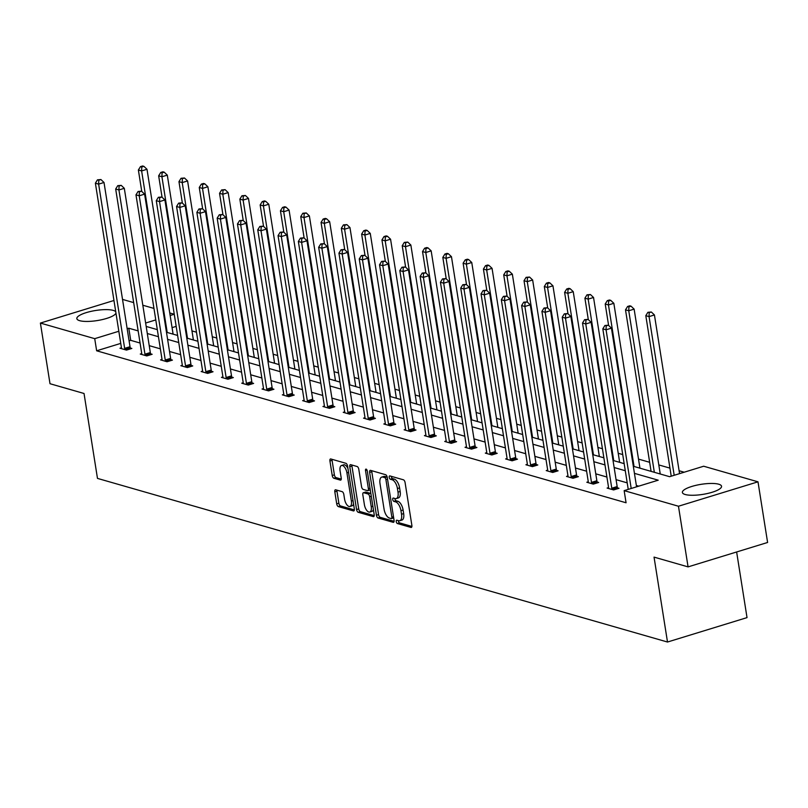 <?xml version="1.0" encoding="UTF-8"?>
<svg xmlns="http://www.w3.org/2000/svg" width="808" height="808" viewBox="0 0 808 808"><rect width="100%" height="100%" fill="white"/><g stroke="black" fill="none" stroke-linecap="round" stroke-linejoin="round"><path stroke-width="1.21" d="M396.243 521.615A1.747 0.818 -107.1 0 0 397.405 523.544L410.979 527.432A2.495 1.161 -107.1 0 0 411.333 527.442A2.495 1.161 -107.1 0 0 411.878 525.422L405.081 482.558A2.495 1.161 -107.1 0 0 403.434 479.811L389.86 475.912A1.747 0.818 -107.1 0 0 389.618 475.912A1.747 0.818 -107.1 0 0 389.234 477.326A1.747 0.818 -107.1 0 0 390.385 479.255L392.143 479.75A7.979 3.727 -107.1 0 1 397.435 488.547L398.001 492.123A7.979 3.727 -107.1 0 1 396.263 498.576A7.979 3.727 -107.1 0 1 395.122 498.566L393.365 498.061A1.747 0.818 -107.1 0 0 393.122 498.061A1.747 0.818 -107.1 0 0 392.739 499.475A1.747 0.818 -107.1 0 0 393.9 501.394L395.657 501.899A7.979 3.727 -107.1 0 1 400.95 510.696L401.515 514.262A7.979 3.727 -107.1 0 1 399.768 520.726A7.979 3.727 -107.1 0 1 398.637 520.716L396.88 520.211A1.747 0.818 -107.1 0 0 396.627 520.2A1.747 0.818 -107.1 0 0 396.243 521.615M398.364 520.635A1.747 0.818 -107.1 0 0 398.394 520.958A1.747 0.818 -107.1 0 0 399.556 522.877L411.908 526.432M391.345 476.346A1.747 0.818 -107.1 0 0 391.385 476.669A1.747 0.818 -107.1 0 0 392.536 478.589L394.294 479.094L392.143 479.75M394.849 498.486A1.747 0.818 -107.1 0 0 394.89 498.809A1.747 0.818 -107.1 0 0 396.051 500.738L397.799 501.243L395.657 501.899M115.958 313.09A19.826 5.101 171 0 1 100.889 319.897A19.826 5.101 171 0 1 79.659 320.675A19.826 5.101 171 0 1 76.841 318.635A19.826 5.101 171 0 1 90.779 311.423A19.826 5.101 171 0 1 113.191 310.383A19.826 5.101 171 0 1 115.756 311.827M718.736 484.214A19.826 5.101 171 0 1 721.544 486.254A19.826 5.101 171 0 1 707.616 493.466A19.826 5.101 171 0 1 685.204 494.506A19.826 5.101 171 0 1 682.386 492.466A19.826 5.101 171 0 1 696.314 485.255A19.826 5.101 171 0 1 718.736 484.214M335.714 489.81A2.495 1.161 -107.1 0 0 335.35 489.799A2.495 1.161 -107.1 0 0 334.815 491.82L336.714 503.849A2.495 1.161 -107.1 0 0 338.37 506.596L353.439 510.919A2.495 1.161 -107.1 0 0 353.793 510.929A2.495 1.161 -107.1 0 0 354.338 508.909L347.551 466.044A2.495 1.161 -107.1 0 0 345.895 463.297L330.826 458.974A2.495 1.161 -107.1 0 0 330.472 458.964A2.495 1.161 -107.1 0 0 329.927 460.984L332.229 475.508A2.495 1.161 -107.1 0 0 333.886 478.255L340.33 480.114A2.495 1.161 -107.1 0 0 340.683 480.114A2.495 1.161 -107.1 0 0 341.229 478.094L340.087 470.892A6.676 3.111 -107.1 0 1 341.552 465.489A6.676 3.111 -107.1 0 1 346.925 472.852L351.389 501.071A6.676 3.111 -107.1 0 1 349.935 506.475A6.676 3.111 -107.1 0 1 344.561 499.112L343.814 494.405A2.495 1.161 -107.1 0 0 342.158 491.658L335.714 489.81M633.32 466.267L669.61 476.69L703.677 466.226L757.995 481.821L767.6 542.471L688.073 566.883L654.046 557.116L667.499 642.027L97.475 478.397L84.032 393.486L50.005 383.719L40.4 323.069L113.958 300.485M688.073 566.883L678.467 506.232L624.15 490.638L658.217 480.184L634.442 473.357M120.756 343.39L96.647 350.793L626.069 502.768L624.15 490.638M96.647 350.793L94.718 338.663L40.4 323.069M376.437 515.251A2.495 1.161 -107.1 0 0 378.083 517.999L393.163 522.322A2.495 1.161 -107.1 0 0 393.516 522.332A2.495 1.161 -107.1 0 0 394.062 520.312L387.264 477.447A2.495 1.161 -107.1 0 0 385.618 474.7L370.549 470.367A2.495 1.161 -107.1 0 0 370.185 470.367A2.495 1.161 -107.1 0 0 369.64 472.387L376.437 515.251L378.578 514.585A2.495 1.161 -107.1 0 0 380.235 517.332L394.092 521.312M373.296 516.625L358.227 512.292A2.495 1.161 -107.1 0 1 356.57 509.545L349.783 466.681A2.495 1.161 -107.1 0 1 350.329 464.671A2.495 1.161 -107.1 0 1 350.682 464.671L357.136 466.519A2.495 1.161 -107.1 0 1 358.792 469.266L361.54 486.648A2.495 1.161 -107.1 0 0 363.196 489.406L367.478 490.628A2.495 1.161 -107.1 0 0 367.832 490.638A2.495 1.161 -107.1 0 0 368.377 488.618L365.509 470.519A1.747 0.818 -107.1 0 1 365.893 469.105A1.747 0.818 -107.1 0 1 367.297 471.034L374.195 514.605A2.495 1.161 -107.1 0 1 373.649 516.625A2.495 1.161 -107.1 0 1 373.296 516.625L373.942 516.423M757.995 481.821L678.467 506.232M667.499 642.027L747.026 617.615L736.633 551.975M684.184 472.215L679.104 470.751M669.953 468.125L658.813 464.933M649.652 462.297L638.512 459.106M622.726 454.571L618.211 453.278M602.425 448.743L597.92 447.45M582.134 442.915L577.619 441.623M561.833 437.088L557.318 435.795M541.542 431.26L537.027 429.967M521.241 425.432L516.726 424.139M500.94 419.615L496.425 418.312M480.649 413.787L476.134 412.484M460.348 407.959L455.833 406.666M440.047 402.131L435.542 400.839M419.756 396.304L415.241 395.011M399.455 390.476L394.94 389.183M379.154 384.648L374.649 383.356M358.863 378.821L354.348 377.528M338.562 372.993L334.047 371.7M318.261 367.175L313.756 365.873M297.97 361.348L293.456 360.045M277.669 355.52L273.154 354.227M257.368 349.692L252.864 348.399M237.077 343.865L232.563 342.572M216.776 338.037L212.262 336.744M196.485 332.209L191.971 330.916M176.184 326.381L172.074 327.634M122.523 299.404L133.663 302.606M142.824 305.232L153.964 308.424M169.751 312.959L174.245 314.251L170.155 315.504M176.164 326.381L174.245 314.251M155.782 319.918L145.642 323.028M138.148 330.896L128.785 328.21L127.169 328.704M118.837 331.26L94.718 338.663M625.291 470.731L614.141 467.529M604.99 464.903L593.85 461.701M584.689 459.075L573.549 455.884M564.398 453.248L553.248 450.056M544.097 447.42L532.957 444.228M523.796 441.602L512.656 438.401M503.505 435.775L492.365 432.573M483.204 429.947L472.064 426.745M462.903 424.119L451.763 420.918M442.612 418.291L431.472 415.09M422.311 412.464L411.171 409.262M402.01 406.636L390.87 403.445M381.719 400.808L370.579 397.617M361.418 394.981L350.278 391.789M341.117 389.153L329.977 385.961M320.826 383.335L309.686 380.134M300.526 377.508L289.385 374.306M280.235 371.68L269.084 368.478M259.934 365.852L248.793 362.651M239.633 360.025L228.492 356.823M219.342 354.197L208.191 350.995M199.041 348.369L187.9 345.178M178.74 342.541L167.599 339.35M158.449 336.714L147.309 333.522M146.177 326.432L157.318 329.634M166.478 332.26L177.619 335.451M186.779 338.087L197.92 341.279M207.07 343.915L218.211 347.107M227.371 349.733L238.512 352.934M247.672 355.56L258.812 358.762M267.963 361.388L279.103 364.59M288.264 367.216L299.404 370.418M308.565 373.044L319.705 376.245M328.856 378.871L339.996 382.073M349.157 384.699L360.297 387.891M369.448 390.527L380.598 393.718M389.749 396.354L400.889 399.546M410.05 402.172L421.19 405.374M430.341 408L441.491 411.201M450.642 413.827L461.782 417.029M470.943 419.655L482.083 422.857M491.234 425.483L502.374 428.684M511.535 431.31L522.675 434.512M531.836 437.138L542.976 440.34M552.127 442.966L563.267 446.157M572.428 448.794L583.568 451.985M592.729 454.621L603.869 457.813M613.02 460.439L624.16 463.641M140.067 343.026L130.714 340.34L129.088 340.835M130.714 340.34L128.785 328.21M638.724 486.163L636.361 485.487M627.21 482.861L616.07 479.659M606.909 477.033L595.769 473.831M586.608 471.205L575.468 468.014M566.317 465.378L555.177 462.186M546.016 459.55L534.876 456.358M525.725 453.732L514.575 450.531M505.424 447.905L494.284 444.703M485.123 442.077L473.983 438.875M464.832 436.249L453.682 433.048M444.531 430.422L433.391 427.22M424.23 424.594L413.09 421.392M403.939 418.766L392.799 415.565M383.638 412.939L372.498 409.747M363.337 407.111L352.197 403.919M343.046 401.283L331.906 398.091M322.745 395.466L311.605 392.264M302.445 389.638L291.304 386.436M282.154 383.81L271.013 380.608M261.853 377.982L250.712 374.781M241.552 372.155L230.411 368.953M221.261 366.327L210.12 363.125M200.96 360.499L189.819 357.308M180.669 354.672L169.518 351.48M160.368 348.844L149.227 345.652M130.391 348.036L131.845 348.45L126.472 350.096L119.968 348.228L121.432 347.783M150.692 353.854L152.146 354.278L146.773 355.924L140.269 354.055L141.733 353.611M170.983 359.681L172.437 360.105L167.064 361.752L160.56 359.883L162.034 359.439M191.284 365.509L192.738 365.933L187.365 367.579L180.861 365.711L182.325 365.256M211.585 371.337L213.039 371.761L207.666 373.407L201.162 371.539L202.626 371.084M231.876 377.164L233.33 377.578L227.957 379.235L221.453 377.366L222.927 376.912M252.177 382.992L253.631 383.406L248.258 385.062L241.754 383.194L243.218 382.739M272.468 388.82L273.932 389.234L268.559 390.89L262.044 389.022L263.519 388.567M292.769 394.647L294.223 395.061L288.85 396.708L282.346 394.849L283.81 394.395M313.07 400.475L314.524 400.889L309.151 402.536L302.647 400.667L304.111 400.223M333.361 406.303L334.825 406.717L329.452 408.363L322.937 406.495L324.412 406.05M353.662 412.12L355.116 412.545L349.743 414.191L343.238 412.322L344.703 411.878M373.963 417.948L375.417 418.372L370.044 420.019L363.539 418.15L365.004 417.696M394.254 423.776L395.708 424.2L390.335 425.846L383.83 423.978L385.305 423.523M414.555 429.604L416.009 430.018L410.636 431.674L404.131 429.805L405.596 429.351M434.856 435.431L436.31 435.845L430.937 437.502L424.432 435.633L425.897 435.179M455.146 441.259L456.601 441.673L451.228 443.329L444.723 441.461L446.198 441.006M475.447 447.087L476.902 447.501L471.529 449.147L465.024 447.289L466.489 446.834M495.748 452.914L497.203 453.328L491.83 454.975L485.325 453.106L486.79 452.662M516.039 458.742L517.494 459.156L512.12 460.802L505.616 458.934L507.091 458.49M536.34 464.56L537.795 464.984L532.422 466.63L525.917 464.762L527.382 464.317M556.641 470.387L558.096 470.811L552.722 472.458L546.218 470.589L547.683 470.145M576.932 476.215L578.387 476.639L573.013 478.286L566.509 476.417L567.984 475.962M597.233 482.043L598.688 482.467L593.314 484.113L586.81 482.245L588.275 481.79M617.524 487.87L618.989 488.284L613.615 489.941L607.101 488.072L608.575 487.618M399.768 520.726L401.919 520.069A7.979 3.727 -107.1 0 0 403.667 513.605L401.515 514.262M397.799 501.243A7.979 3.727 -107.1 0 1 403.101 510.03L403.667 513.605M396.263 498.576L398.415 497.92A7.979 3.727 -107.1 0 0 400.152 491.456L398.001 492.123M394.294 479.094A7.979 3.727 -107.1 0 1 399.586 487.891L400.152 491.456M371.761 470.721A2.495 1.161 -107.1 0 0 371.791 471.731L378.578 514.585M391.224 518.585A1.747 0.818 -107.1 0 0 391.476 518.585A1.747 0.818 -107.1 0 0 391.86 517.17L385.901 479.548A1.747 0.818 -107.1 0 0 384.739 477.629L382.891 477.094A7.979 3.727 -107.1 0 0 381.75 477.084A7.979 3.727 -107.1 0 0 380.002 483.548L384.083 509.262A7.979 3.727 -107.1 0 0 389.375 518.049L391.224 518.585M387.214 477.164A1.747 0.818 -107.1 0 0 386.891 476.973L384.739 477.629M381.75 477.084L383.901 476.427A7.979 3.727 -107.1 0 1 385.032 476.437L386.891 476.973M374.235 515.615L360.378 511.636L358.227 512.292M351.894 465.014A2.495 1.161 -107.1 0 0 351.935 466.024L358.722 508.889A2.495 1.161 -107.1 0 0 360.378 511.636M369.62 489.971A2.495 1.161 -107.1 0 0 369.983 489.971A2.495 1.161 -107.1 0 0 370.266 489.779M364.398 504.687A6.676 3.111 -107.1 0 0 369.771 512.05A6.676 3.111 -107.1 0 0 371.236 506.656L369.66 496.708A2.495 1.161 -107.1 0 0 368.004 493.961L363.721 492.739A2.495 1.161 -107.1 0 0 363.368 492.729A2.495 1.161 -107.1 0 0 362.822 494.749L364.398 504.687M369.771 512.05L371.922 511.393A6.676 3.111 -107.1 0 0 373.367 509.363M370.923 493.9A2.495 1.161 -107.1 0 0 370.155 493.304L368.004 493.961M365.226 492.274A2.495 1.161 -107.1 0 1 365.519 492.072A2.495 1.161 -107.1 0 1 365.873 492.072L370.155 493.304M349.935 506.475L352.086 505.808A6.676 3.111 -107.1 0 0 353.53 503.778M347.935 468.499A6.676 3.111 -107.1 0 0 343.693 464.832L341.552 465.489M332.038 459.318A2.495 1.161 -107.1 0 0 332.078 460.328L334.381 474.851A2.495 1.161 -107.1 0 0 336.027 477.599L341.269 479.104M336.926 490.153A2.495 1.161 -107.1 0 0 336.956 491.163L338.865 503.192A2.495 1.161 -107.1 0 0 340.522 505.939L354.379 509.909M679.558 473.629L654.43 314.948L649.056 316.605L645.804 315.665L671.226 476.185M674.185 475.276L649.056 316.605L649.198 312.676L651.339 312.009L647.895 312.302L649.198 312.676M645.804 315.665L647.895 312.302M651.339 312.009L654.43 314.948M636.573 486.83L611.444 328.149L606.071 329.795L631.2 488.476M606.202 325.866L608.353 325.21L604.909 325.493L606.202 325.866L606.071 329.795L602.818 328.866L628.24 489.385M611.444 328.149L608.353 325.21M604.909 325.493L602.818 328.866M660.288 474.013A2.545 1.182 72.9 0 1 660.146 473.367L634.129 309.121L628.755 310.777L625.503 309.838L651.086 471.367M654.339 472.306L628.755 310.777L628.897 306.848L631.048 306.181L629.745 305.808L627.594 306.474L628.897 306.848M625.503 309.838L627.594 306.474M631.048 306.181L634.129 309.121M639.997 468.185A2.545 1.182 72.9 0 1 639.845 467.539L613.838 303.303L608.464 304.949L605.212 304.01L608.606 325.442M634.048 466.479L608.464 304.949L608.596 301.02L610.747 300.364L609.444 299.99L607.293 300.647L608.596 301.02M605.212 304.01L607.293 300.647M610.747 300.364L613.838 303.303M611.787 488.214L617.16 486.557L591.143 322.321L585.77 323.968L611.787 488.214A2.545 1.182 -107.1 0 0 612.02 489.143L612.151 489.517M585.911 320.039L588.062 319.382L584.608 319.665L585.911 320.039L585.77 323.968L582.518 323.038L608.535 487.274A2.545 1.182 -107.1 0 1 608.586 488.153L608.565 488.486M617.16 486.557A2.545 1.182 -107.1 0 0 617.393 487.497L617.807 488.648M591.143 322.321L588.062 319.382M584.608 319.665L582.518 323.038M591.486 482.386L596.86 480.73L570.852 316.494L565.479 318.14L591.486 482.386A2.545 1.182 -107.1 0 0 591.729 483.315L591.86 483.689M565.61 314.211L567.761 313.555L564.307 313.837L565.61 314.211L565.479 318.14L562.227 317.211L588.234 481.447A2.545 1.182 -107.1 0 1 588.285 482.326L588.264 482.659M596.86 480.73A2.545 1.182 -107.1 0 0 597.102 481.669L597.506 482.82M570.852 316.494L567.761 313.555M564.307 313.837L562.227 317.211M619.696 462.358A2.545 1.182 72.9 0 1 619.554 461.711L593.537 297.475L588.163 299.122L584.911 298.182L588.305 319.614M613.747 460.651L588.163 299.122L588.305 295.193L590.446 294.536L587.002 294.819L588.305 295.193M584.911 298.182L587.002 294.819M590.446 294.536L593.537 297.475M571.185 476.558L576.558 474.912L550.551 310.666L545.178 312.312L571.185 476.558A2.545 1.182 -107.1 0 0 571.428 477.488L571.559 477.871M545.309 308.383L547.46 307.727L544.016 308.01L545.309 308.383L545.178 312.312L541.926 311.383L567.933 475.619A2.545 1.182 -107.1 0 1 567.984 476.498L567.963 476.831M576.558 474.912A2.545 1.182 -107.1 0 0 576.801 475.841L577.205 477.003M550.551 310.666L547.46 307.727M544.016 308.01L541.926 311.383M599.395 456.53A2.545 1.182 72.9 0 1 599.253 455.884L573.236 291.648L567.862 293.294L564.61 292.365L568.004 313.787M593.446 454.823L567.862 293.294L568.004 289.365L570.155 288.709L568.852 288.335L566.701 288.991L568.004 289.365M564.61 292.365L566.701 288.991M570.155 288.709L573.236 291.648M550.894 470.731L556.268 469.084L530.25 304.838L524.877 306.495L550.894 470.731A2.545 1.182 -107.1 0 0 551.127 471.66L551.268 472.044M525.018 302.566L527.17 301.899L523.715 302.192L525.018 302.566L524.877 306.495L521.625 305.555L547.642 469.791A2.545 1.182 -107.1 0 1 547.693 470.67L547.673 471.014M556.268 469.084A2.545 1.182 -107.1 0 0 556.5 470.014L556.914 471.175M530.25 304.838L527.17 301.899M523.715 302.192L521.625 305.555M579.104 450.702A2.545 1.182 72.9 0 1 578.952 450.056L552.945 285.82L547.572 287.466L544.319 286.537L547.713 307.959M573.155 448.995L547.572 287.466L547.703 283.537L549.854 282.881L548.551 282.507L546.4 283.164L547.703 283.537M544.319 286.537L546.4 283.164M549.854 282.881L552.945 285.82M530.593 464.903L535.967 463.257L509.959 299.011L504.586 300.667L530.593 464.903A2.545 1.182 -107.1 0 0 530.836 465.832L530.967 466.216M504.717 296.738L506.869 296.071L503.414 296.364L504.717 296.738L504.586 300.667L501.334 299.728L527.341 463.974A2.545 1.182 -107.1 0 1 527.392 464.853L527.371 465.186M535.967 463.257A2.545 1.182 -107.1 0 0 536.209 464.186L536.613 465.347M509.959 299.011L506.869 296.071M503.414 296.364L501.334 299.728M558.803 444.875A2.545 1.182 72.9 0 1 558.661 444.228L532.644 279.992L527.27 281.639L524.018 280.709L527.412 302.142M552.854 443.168L527.27 281.639L527.412 277.71L529.553 277.053L526.109 277.336L527.412 277.71M524.018 280.709L526.109 277.336M529.553 277.053L532.644 279.992M510.303 459.075L515.676 457.429L489.658 293.183L484.285 294.839L510.303 459.075A2.545 1.182 -107.1 0 0 510.535 460.005L510.666 460.388M484.426 290.91L486.567 290.244L483.123 290.537L484.426 290.91L484.285 294.839L481.033 293.9L507.04 458.146A2.545 1.182 -107.1 0 1 507.091 459.025L507.071 459.358M515.676 457.429A2.545 1.182 -107.1 0 0 515.908 458.358L516.312 459.52M489.658 293.183L486.567 290.244M483.123 290.537L481.033 293.9M538.512 439.057A2.545 1.182 72.9 0 1 538.36 438.401L512.353 274.164L506.969 275.811L503.717 274.882L507.111 296.314M532.563 437.35L506.969 275.811L507.111 271.882L509.262 271.225L507.959 270.852L505.808 271.508L507.111 271.882M503.717 274.882L505.808 271.508M509.262 271.225L512.353 274.164M490.001 453.248L495.375 451.601L469.357 287.365L463.984 289.011L490.001 453.248A2.545 1.182 -107.1 0 0 490.234 454.187L490.375 454.561M464.125 285.083L466.277 284.426L462.822 284.709L464.125 285.083L463.984 289.011L460.732 288.072L486.749 452.318A2.545 1.182 -107.1 0 1 486.8 453.197L486.78 453.53M495.375 451.601A2.545 1.182 -107.1 0 0 495.607 452.531L496.021 453.692M469.357 287.365L466.277 284.426M462.822 284.709L460.732 288.072M518.211 433.229A2.545 1.182 72.9 0 1 518.059 432.583L492.052 268.337L486.679 269.983L483.426 269.054L486.82 290.486M512.262 431.522L486.679 269.983L486.81 266.054L488.961 265.398L487.658 265.024L485.517 265.68L486.81 266.054M483.426 269.054L485.517 265.68M488.961 265.398L492.052 268.337M469.701 447.42L475.074 445.774L449.066 281.538L443.693 283.184L469.701 447.42A2.545 1.182 -107.1 0 0 469.943 448.359L470.074 448.733M443.824 279.255L445.976 278.598L442.521 278.881L443.824 279.255L443.693 283.184L440.441 282.255L466.448 446.491A2.545 1.182 -107.1 0 1 466.499 447.369L466.479 447.703M475.074 445.774A2.545 1.182 -107.1 0 0 475.316 446.703L475.72 447.864M449.066 281.538L445.976 278.598M442.521 278.881L440.441 282.255M497.91 427.402A2.545 1.182 72.9 0 1 497.768 426.755L471.751 262.509L466.378 264.166L463.125 263.226L466.519 284.658M491.961 425.695L466.378 264.166L466.519 260.237L468.67 259.57L467.367 259.196L465.216 259.863L466.519 260.237M463.125 263.226L465.216 259.863M468.67 259.57L471.751 262.509M477.619 421.574A2.545 1.182 72.9 0 1 477.467 420.928L451.46 256.681L446.087 258.338L442.824 257.399L446.228 278.831M471.67 419.867L446.087 258.338L446.218 254.409L448.369 253.742L447.066 253.369L444.915 254.035L446.218 254.409M442.824 257.399L444.915 254.035M448.369 253.742L451.46 256.681M457.318 415.746A2.545 1.182 72.9 0 1 457.166 415.1L431.159 250.854L425.786 252.51L422.534 251.571L425.927 273.003M451.369 414.039L425.786 252.51L425.917 248.581L428.068 247.915L426.765 247.541L424.624 248.208L425.917 248.581M422.534 251.571L424.624 248.208M428.068 247.915L431.159 250.854M437.017 409.919A2.545 1.182 72.9 0 1 436.875 409.272L410.858 245.036L405.485 246.682L402.233 245.743L405.626 267.175M431.068 408.212L405.485 246.682L405.626 242.754L407.777 242.097L404.323 242.38L405.626 242.754M402.233 245.743L404.323 242.38M407.777 242.097L410.858 245.036M416.726 404.091A2.545 1.182 72.9 0 1 416.575 403.445L390.567 239.208L385.194 240.855L381.942 239.925L385.335 261.348M410.777 402.384L385.194 240.855L385.325 236.926L387.476 236.269L386.174 235.896L384.022 236.552L385.325 236.926M381.942 239.925L384.022 236.552M387.476 236.269L390.567 239.208M396.425 398.263A2.545 1.182 72.9 0 1 396.284 397.617L370.266 233.381L364.893 235.027L361.641 234.098L365.034 255.52M390.476 396.556L364.893 235.027L365.034 231.098L367.175 230.442L365.873 230.068L363.731 230.724L365.034 231.098M361.641 234.098L363.731 230.724M367.175 230.442L370.266 233.381M376.124 392.435A2.545 1.182 72.9 0 1 375.983 391.789L349.965 227.553L344.592 229.199L341.34 228.27L344.733 249.702M370.175 390.729L344.592 229.199L344.733 225.27L346.885 224.614L343.43 224.897L344.733 225.27M341.34 228.27L343.43 224.897M346.885 224.614L349.965 227.553M355.833 386.618A2.545 1.182 72.9 0 1 355.682 385.961L329.674 221.725L324.301 223.372L321.049 222.442L324.442 243.875M349.884 384.901L324.301 223.372L324.432 219.443L326.584 218.786L325.281 218.412L323.129 219.069L324.432 219.443M321.049 222.442L323.129 219.069M326.584 218.786L329.674 221.725M335.532 380.79A2.545 1.182 72.9 0 1 335.391 380.134L309.373 215.898L304 217.544L300.748 216.615L304.141 238.047M329.583 379.083L304 217.544L304.141 213.615L306.283 212.958L302.838 213.241L304.141 213.615M300.748 216.615L302.838 213.241M306.283 212.958L309.373 215.898M315.231 374.962A2.545 1.182 72.9 0 1 315.09 374.316L289.072 210.07L283.699 211.726L280.447 210.787L283.84 232.219M309.282 373.256L283.699 211.726L283.84 207.797L285.992 207.131L284.689 206.757L282.537 207.424L283.84 207.797M280.447 210.787L282.537 207.424M285.992 207.131L289.072 210.07M449.41 441.592L454.783 439.946L428.765 275.71L423.392 277.356L449.41 441.592A2.545 1.182 -107.1 0 0 449.642 442.531L449.773 442.905M423.533 273.427L425.675 272.771L422.231 273.054L423.533 273.427L423.392 277.356L420.14 276.427L446.157 440.663A2.545 1.182 -107.1 0 1 446.198 441.542L446.178 441.875M454.783 439.946A2.545 1.182 -107.1 0 0 455.015 440.875L455.429 442.037M428.765 275.71L425.675 272.771M422.231 273.054L420.14 276.427M429.109 435.775L434.482 434.118L408.464 269.882L403.091 271.528L429.109 435.775A2.545 1.182 -107.1 0 0 429.341 436.704L429.482 437.077M403.232 267.599L405.384 266.943L401.93 267.226L403.232 267.599L403.091 271.528L399.839 270.599L425.856 434.835A2.545 1.182 -107.1 0 1 425.907 435.714L425.887 436.047M434.482 434.118A2.545 1.182 -107.1 0 0 434.714 435.058L435.128 436.209M408.464 269.882L405.384 266.943M401.93 267.226L399.839 270.599M408.808 429.947L414.181 428.291L388.173 264.054L382.8 265.701L408.808 429.947A2.545 1.182 -107.1 0 0 409.05 430.876L409.181 431.25M382.931 261.772L385.083 261.115L381.629 261.398L382.931 261.772L382.8 265.701L379.548 264.772L405.555 429.008A2.545 1.182 -107.1 0 1 405.606 429.886L405.586 430.22M414.181 428.291A2.545 1.182 -107.1 0 0 414.423 429.23L414.827 430.381M388.173 264.054L385.083 261.115M381.629 261.398L379.548 264.772M388.517 424.119L393.89 422.463L367.872 258.227L362.499 259.873L388.517 424.119A2.545 1.182 -107.1 0 0 388.749 425.048L388.88 425.432M362.641 255.944L364.782 255.288L361.338 255.57L362.641 255.944L362.499 259.873L359.247 258.944L385.264 423.18A2.545 1.182 -107.1 0 1 385.305 424.059L385.285 424.392M393.89 422.463A2.545 1.182 -107.1 0 0 394.122 423.402L394.536 424.554M367.872 258.227L364.782 255.288M361.338 255.57L359.247 258.944M368.216 418.291L373.589 416.645L347.571 252.399L342.198 254.055L368.216 418.291A2.545 1.182 -107.1 0 0 368.458 419.221L368.589 419.604M342.339 250.127L344.491 249.46L341.037 249.753L342.339 250.127L342.198 254.055L338.946 253.116L364.964 417.352A2.545 1.182 -107.1 0 1 365.014 418.231L364.994 418.564M373.589 416.645A2.545 1.182 -107.1 0 0 373.831 417.574L374.235 418.736M347.571 252.399L344.491 249.46M341.037 249.753L338.946 253.116M347.915 412.464L353.288 410.817L327.28 246.571L321.907 248.228L347.915 412.464A2.545 1.182 -107.1 0 0 348.157 413.393L348.288 413.777M322.038 244.299L324.19 243.632L320.746 243.925L322.038 244.299L321.907 248.228L318.655 247.288L344.663 411.535A2.545 1.182 -107.1 0 1 344.713 412.413L344.693 412.747M353.288 410.817A2.545 1.182 -107.1 0 0 353.53 411.747L353.934 412.908M327.28 246.571L324.19 243.632M320.746 243.925L318.655 247.288M327.624 406.636L332.997 404.99L306.979 240.744L301.606 242.4L327.624 406.636A2.545 1.182 -107.1 0 0 327.856 407.565L327.987 407.949M301.748 238.471L303.899 237.804L300.445 238.097L301.748 238.471L301.606 242.4L298.354 241.461L324.372 405.707A2.545 1.182 -107.1 0 1 324.422 406.586L324.402 406.919M332.997 404.99A2.545 1.182 -107.1 0 0 333.229 405.919L333.643 407.081M306.979 240.744L303.899 237.804M300.445 238.097L298.354 241.461M307.323 400.808L312.696 399.162L286.689 234.926L281.315 236.572L307.323 400.808A2.545 1.182 -107.1 0 0 307.565 401.748L307.696 402.121M281.447 232.643L283.598 231.987L280.144 232.27L281.447 232.643L281.315 236.572L278.053 235.633L304.071 399.879A2.545 1.182 -107.1 0 1 304.121 400.758L304.101 401.091M312.696 399.162A2.545 1.182 -107.1 0 0 312.938 400.091L313.342 401.253M286.689 234.926L283.598 231.987M280.144 232.27L278.053 235.633M287.022 394.981L292.395 393.334L266.387 229.098L261.014 230.745L287.022 394.981A2.545 1.182 -107.1 0 0 287.264 395.92L287.396 396.294M261.146 226.816L263.297 226.159L259.853 226.442L261.146 226.816L261.014 230.745L257.762 229.805L283.77 394.051A2.545 1.182 -107.1 0 1 283.82 394.93L283.8 395.264M292.395 393.334A2.545 1.182 -107.1 0 0 292.637 394.264L293.041 395.425M266.387 229.098L263.297 226.159M259.853 226.442L257.762 229.805M266.731 389.153L272.104 387.507L246.087 223.271L240.713 224.917L266.731 389.153A2.545 1.182 -107.1 0 0 266.963 390.092L267.094 390.466M240.855 220.988L243.006 220.332L239.552 220.614L240.855 220.988L240.713 224.917L237.461 223.988L263.479 388.224A2.545 1.182 -107.1 0 1 263.529 389.103L263.509 389.436M272.104 387.507A2.545 1.182 -107.1 0 0 272.336 388.436L272.75 389.597M246.087 223.271L243.006 220.332M239.552 220.614L237.461 223.988M294.94 369.135A2.545 1.182 72.9 0 1 294.789 368.488L268.781 204.242L263.408 205.899L260.156 204.959L263.549 226.392M288.991 367.428L263.408 205.899L263.539 201.97L265.691 201.303L264.388 200.929L262.236 201.596L263.539 201.97M260.156 204.959L262.236 201.596M265.691 201.303L268.781 204.242M246.43 383.335L251.803 381.679L225.796 217.443L220.422 219.089L246.43 383.335A2.545 1.182 -107.1 0 0 246.672 384.265L246.804 384.638M220.554 215.16L222.705 214.504L219.251 214.787L220.554 215.16L220.422 219.089L217.17 218.16L243.178 382.396A2.545 1.182 -107.1 0 1 243.228 383.275L243.208 383.608M251.803 381.679A2.545 1.182 -107.1 0 0 252.046 382.618L252.45 383.77M225.796 217.443L222.705 214.504M219.251 214.787L217.17 218.16M274.639 363.307A2.545 1.182 72.9 0 1 274.498 362.661L248.48 198.415L243.107 200.071L239.855 199.132L243.248 220.564M268.69 361.6L243.107 200.071L243.248 196.142L245.39 195.475L241.946 195.768L243.248 196.142M239.855 199.132L241.946 195.768M245.39 195.475L248.48 198.415M226.129 377.508L231.512 375.851L205.495 211.615L200.121 213.262L226.129 377.508A2.545 1.182 -107.1 0 0 226.371 378.437L226.503 378.811M200.253 209.333L202.404 208.676L198.96 208.959L200.253 209.333L200.121 213.262L196.869 212.332L222.877 376.568A2.545 1.182 -107.1 0 1 222.927 377.447L222.907 377.78M231.512 375.851A2.545 1.182 -107.1 0 0 231.744 376.791L232.148 377.942M205.495 211.615L202.404 208.676M198.96 208.959L196.869 212.332M254.338 357.479A2.545 1.182 72.9 0 1 254.197 356.833L228.179 192.597L222.806 194.243L219.554 193.304L222.947 214.736M248.399 355.772L222.806 194.243L222.947 190.314L225.099 189.658L221.644 189.941L222.947 190.314M219.554 193.304L221.644 189.941M225.099 189.658L228.179 192.597M205.838 371.68L211.211 370.024L185.194 205.787L179.82 207.434L205.838 371.68A2.545 1.182 -107.1 0 0 206.07 372.609L206.212 372.983M179.962 203.505L182.113 202.848L178.659 203.131L179.962 203.505L179.82 207.434L176.568 206.505L202.586 370.741A2.545 1.182 -107.1 0 1 202.636 371.619L202.616 371.953M211.211 370.024A2.545 1.182 -107.1 0 0 211.444 370.963L211.858 372.114M185.194 205.787L182.113 202.848M178.659 203.131L176.568 206.505M234.047 351.652A2.545 1.182 72.9 0 1 233.896 351.005L207.888 186.769L202.515 188.416L199.263 187.476L202.656 208.908M228.098 349.945L202.515 188.416L202.646 184.487L204.798 183.83L203.495 183.456L201.354 184.113L202.646 184.487M199.263 187.476L201.354 184.113M204.798 183.83L207.888 186.769M185.537 365.852L190.91 364.206L164.903 199.96L159.529 201.606L185.537 365.852A2.545 1.182 -107.1 0 0 185.779 366.781L185.911 367.165M159.661 197.677L161.812 197.021L158.358 197.303L159.661 197.677L159.529 201.606L156.277 200.677L182.285 364.913A2.545 1.182 -107.1 0 1 182.335 365.792L182.315 366.125M190.91 364.206A2.545 1.182 -107.1 0 0 191.153 365.135L191.557 366.297M164.903 199.96L161.812 197.021M158.358 197.303L156.277 200.677M213.746 345.824A2.545 1.182 72.9 0 1 213.605 345.178L187.587 180.942L182.214 182.588L178.962 181.659L182.356 203.081M207.797 344.117L182.214 182.588L182.356 178.659L184.497 178.002L181.053 178.285L182.356 178.659M178.962 181.659L181.053 178.285M184.497 178.002L187.587 180.942M165.246 360.025L170.619 358.378L144.602 194.132L139.228 195.788L165.246 360.025A2.545 1.182 -107.1 0 0 165.478 360.954L165.61 361.338M139.37 191.86L141.511 191.193L138.067 191.486L139.37 191.86L139.228 195.788L135.976 194.849L161.984 359.085A2.545 1.182 -107.1 0 1 162.034 359.964L162.014 360.307M170.619 358.378A2.545 1.182 -107.1 0 0 170.852 359.308L171.256 360.469M144.602 194.132L141.511 191.193M138.067 191.486L135.976 194.849M193.455 339.996A2.545 1.182 72.9 0 1 193.304 339.35L167.296 175.114L161.923 176.76L158.661 175.831L162.065 197.253M187.507 338.289L161.923 176.76L162.054 172.831L164.206 172.175L162.903 171.801L160.752 172.458L162.054 172.831M158.661 175.831L160.752 172.458M164.206 172.175L167.296 175.114M144.945 354.197L150.318 352.551L124.301 188.304L118.927 189.961L144.945 354.197A2.545 1.182 -107.1 0 0 145.177 355.126L145.319 355.51M119.069 186.032L121.22 185.365L117.766 185.658L119.069 186.032L118.927 189.961L115.675 189.022L141.693 353.268A2.545 1.182 -107.1 0 1 141.743 354.146L141.723 354.48M150.318 352.551A2.545 1.182 -107.1 0 0 150.551 353.48L150.965 354.641M124.301 188.304L121.22 185.365M117.766 185.658L115.675 189.022M173.154 334.169A2.545 1.182 72.9 0 1 173.003 333.522L146.995 169.286L141.622 170.932L138.37 170.003L141.764 191.435M167.206 332.462L141.622 170.932L141.754 167.004L143.905 166.347L142.602 165.973L140.461 166.63L141.754 167.004M138.37 170.003L140.461 166.63M143.905 166.347L146.995 169.286M124.644 348.369L130.017 346.723L104.01 182.477L98.637 184.133L124.644 348.369A2.545 1.182 -107.1 0 0 124.887 349.298L125.018 349.682M98.768 180.204L100.919 179.538L97.465 179.831L98.768 180.204L98.637 184.133L95.384 183.194L121.392 347.44A2.545 1.182 -107.1 0 1 121.442 348.319L121.422 348.652M130.017 346.723A2.545 1.182 -107.1 0 0 130.26 347.652L130.664 348.814M104.01 182.477L100.919 179.538M97.465 179.831L95.384 183.194M399.556 522.877L397.405 523.544M392.536 478.589L390.385 479.255M396.051 500.738L393.9 501.394M403.101 510.03L400.95 510.696M399.586 487.891L397.435 488.547M411.625 527.24L410.979 527.432M371.791 471.731L369.64 472.387M393.809 522.12L393.163 522.322M380.235 517.332L378.083 517.999M393.486 516.676L391.86 517.17M387.527 479.053L385.901 479.548M385.032 476.437L382.891 477.094M358.722 508.889L356.57 509.545M351.935 466.024L349.783 466.681M370.003 488.113L368.377 488.618M367.004 470.064L365.509 470.519M372.862 506.151L371.236 506.656M371.286 496.213L369.66 496.708M365.873 492.072L363.721 492.739M353.015 500.566L351.389 501.071M348.551 472.357L346.925 472.852M340.976 479.912L340.33 480.114M336.027 477.599L333.886 478.255M334.381 474.851L332.229 475.508M332.078 460.328L329.927 460.984M354.086 510.727L353.439 510.919M340.522 505.939L338.37 506.596M338.865 503.192L336.714 503.849M336.956 491.163L334.815 491.82M660.146 473.367L659.126 473.68M639.845 467.539L638.825 467.852M612.02 489.143L617.393 487.497M591.729 483.315L597.102 481.669M619.554 461.711L618.534 462.024M571.428 477.488L576.801 475.841M599.253 455.884L598.233 456.197M551.127 471.66L556.5 470.014M578.952 450.056L577.932 450.369M530.836 465.832L536.209 464.186M558.661 444.228L557.641 444.541M510.535 460.005L515.908 458.358M538.36 438.401L537.34 438.714M490.234 454.187L495.607 452.531M518.059 432.583L517.039 432.896M469.943 448.359L475.316 446.703M497.768 426.755L496.748 427.068M477.467 420.928L476.447 421.241M457.166 415.1L456.146 415.413M436.875 409.272L435.855 409.585M416.575 403.445L415.554 403.758M396.284 397.617L395.264 397.93M375.983 391.789L374.962 392.102M355.682 385.961L354.661 386.274M335.391 380.134L334.371 380.447M315.09 374.316L314.07 374.629M449.642 442.531L455.015 440.875M429.341 436.704L434.714 435.058M409.05 430.876L414.423 429.23M388.749 425.048L394.122 423.402M368.458 419.221L373.831 417.574M348.157 413.393L353.53 411.747M327.856 407.565L333.229 405.919M307.565 401.748L312.938 400.091M287.264 395.92L292.637 394.264M266.963 390.092L272.336 388.436M294.789 368.488L293.769 368.801M246.672 384.265L252.046 382.618M274.498 362.661L273.478 362.974M226.371 378.437L231.744 376.791M254.197 356.833L253.177 357.146M206.07 372.609L211.444 370.963M233.896 351.005L232.876 351.318M185.779 366.781L191.153 365.135M213.605 345.178L212.585 345.491M165.478 360.954L170.852 359.308M193.304 339.35L192.284 339.663M145.177 355.126L150.551 353.48M173.003 333.522L171.983 333.835M124.887 349.298L130.26 347.652M393.627 517.928L391.476 518.585M369.983 489.971L367.832 490.638M365.519 492.072L363.368 492.729"/></g></svg>

